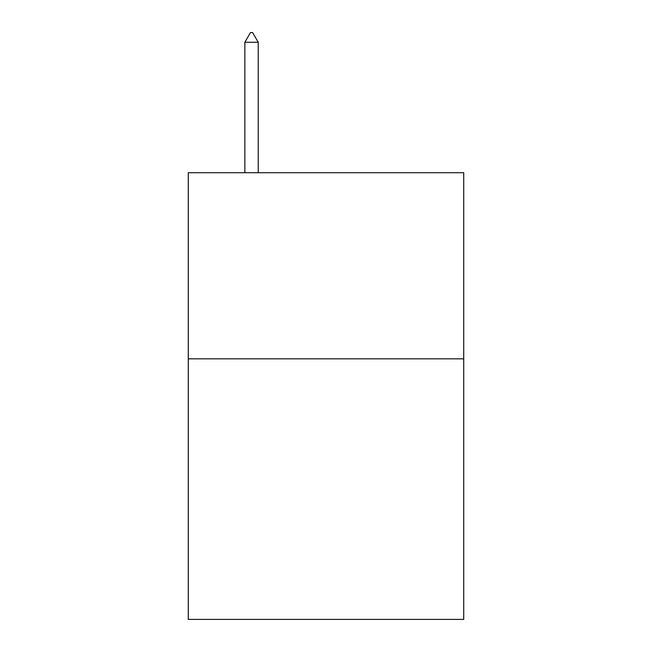 <?xml version="1.0" encoding="UTF-8"?>
<svg xmlns="http://www.w3.org/2000/svg" width="652" height="652" viewBox="0 0 652 652"><rect width="100%" height="100%" fill="white"/><g stroke="black" fill="none" stroke-linecap="round" stroke-linejoin="round"><path stroke-width="0.98" d="M463.727 358.828L463.727 619.4L188.273 619.4L188.273 172.715L463.727 172.715L463.727 358.828L188.273 358.828M258.249 42.282L252.666 32.6L250.433 32.6L244.85 42.282L258.249 42.282L258.249 172.715M244.85 42.282L244.85 172.715"/></g></svg>
